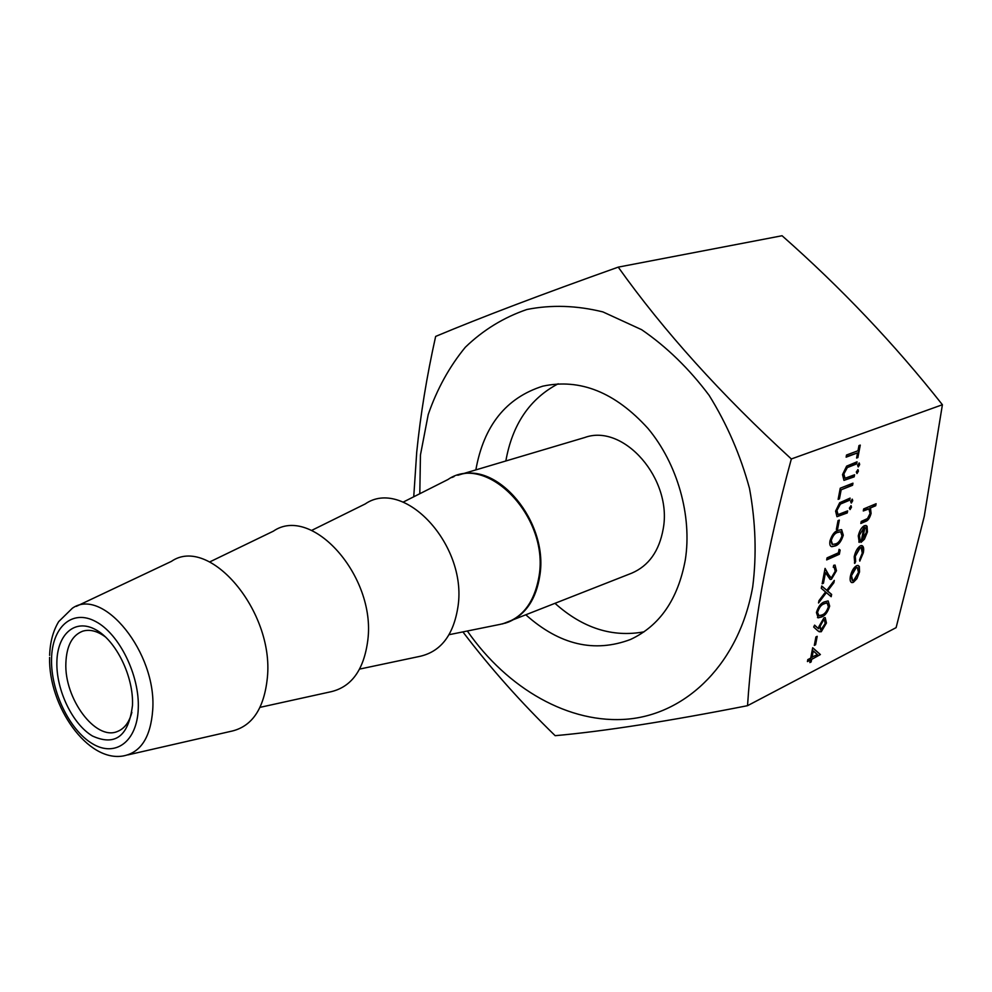 <?xml version="1.0" encoding="UTF-8"?>
<svg xmlns="http://www.w3.org/2000/svg" width="992" height="992" viewBox="0 0 992 992"><rect width="100%" height="100%" fill="white"/><g stroke="black" fill="none" stroke-linecap="round" stroke-linejoin="round"><path stroke-width="1.49" d="M56.866 662.272C57.238 634.173 74.983 618.301 95.517 629.573C116.052 640.41 133.771 676.544 132.482 705.386C128.613 736.188 115.283 746.393 92.479 736.014C72.552 724.247 56.209 690.221 56.866 662.272M105.884 637.286C97.625 631.061 89.9 629.027 82.696 631.185C72.205 635.252 66.6 645.792 65.881 662.817C64.046 698.405 95.579 741.123 117.428 731.476C124.422 728.711 129.233 722.337 131.874 712.343M502.485 623.943L631.755 573.153C648.718 565.849 659.196 551.13 663.189 528.984C672.675 479.062 623.621 423.212 584.784 437.509L457.796 475.267C497.116 460.548 548.601 521.693 539.884 575.261C536.238 598.994 525.822 614.581 508.611 622.009L504.816 623.311M359.637 669.079L418.103 656.729C440.336 652.476 453.666 635.55 458.081 605.963C467.108 544.472 403.756 477.189 365.192 503.961L311.624 530.422M260.053 707.346L329.121 692.143C351.044 687.828 363.965 670.381 367.858 639.828C375.906 575.93 311.724 504.544 273.37 531.166L209.696 561.943M127.745 754.937L230.268 731.476C251.745 727.136 264.12 709.156 267.381 677.536C274.189 611.01 209.225 535.01 171.368 561.398L76.285 606.36M505.846 460.982C512.331 424.452 529.79 398.722 558.186 383.78M475.85 469.898C483.749 425.717 506.056 397.804 542.76 386.173C580.109 378.188 615.176 392.274 647.987 428.457C677.524 463.81 692.267 516.026 685.286 559.996C677.97 599.379 659.705 625.865 630.49 639.48C594.444 653.034 559.662 644.899 526.12 615.065M618.239 267.133L782.068 235.736C841.08 287.767 894.524 344.1 942.4 404.736L924.259 516.41L896.111 627.638L747.534 705.684C749.878 669.34 754.614 630.391 761.744 588.864C769.234 547.076 779.104 503.775 791.343 458.961C721.283 394.804 663.586 330.857 618.239 267.133C541.806 294.314 480.946 317.415 435.649 336.412C426.82 376.067 420.509 414.681 416.714 452.265L413.738 496.781M419.802 493.731L420.447 455.006L428.222 414.557C436.988 389.149 449.351 366.718 465.31 347.262C483.166 330.026 503.7 317.428 526.913 309.492C551.279 304.618 576.612 305.437 602.938 311.922L641.638 329.691C666.636 346.816 689.142 368.702 709.119 395.337C727 424.142 740.478 455.204 749.518 488.51C755.668 522.201 756.735 554.937 752.73 586.731C739.338 662.569 687.654 713.31 628.618 719.039C569.346 724.619 507.296 688.547 467.344 631.011M462.904 631.904C490.197 667.827 520.949 702.423 555.16 735.68C604.029 731.302 668.149 721.296 747.534 705.684M814.308 645.395L815.908 636.951L817.197 636.306L815.598 644.75L814.308 645.395M821.289 631.718L818.078 631.024L813.676 627.031L814.606 625.134L818.586 628.742L818.933 626.473L823.943 617.88L825.195 617.619L826.435 623.013L821.289 631.718L819.082 631.743M821.736 585.987L826.807 590.314L834.309 580.407L833.875 582.726L827.613 590.996L831.631 594.419L831.184 596.713L826.373 592.633L818.512 603L818.958 600.681L825.567 591.951L821.289 588.318L821.736 585.987M831.718 577.282L835.202 571.231L834.222 567.226L833.292 567.325L833.689 565.304L835.016 565.08L836.467 570.747L831.432 579.254L830.192 579.477L825.456 572.669L823.459 583.209L822.145 583.804L825.071 568.391L828.655 574.802L830.837 577.443L831.718 577.282M838.426 552.817L839.096 549.32L840.137 550.076L839.331 554.268L826.671 559.91L827.055 557.864L838.426 552.817M835.14 545.972L831.866 546.691C830.093 546.443 829.461 544.534 829.957 540.962C831.916 534.787 834.644 531.266 838.116 530.385L841.501 529.629L843.287 535.196C841.352 541.359 838.637 544.955 835.14 545.972L831.197 546.468M860.473 545.761L861.812 545.538C863.61 546.183 864.106 548.588 863.325 552.767L859.804 561.112L859.568 559.711L862.271 553.114L861.168 547.534L860.176 547.72L855.278 556.289L855.687 561.484L854.757 563.431L854.199 556.76C855.402 551.341 857.497 547.671 860.473 545.761M863.871 527.732L859.419 535.159L860.101 540.367L859.246 542.388L858.266 535.891C859.518 530.658 861.577 527.236 864.466 525.624L867.058 526.231L867.442 531.923L864.404 539.264L860.994 542.401L863.871 527.732L859.419 535.159M942.4 404.736L791.343 458.961M863.276 510.967L863.672 508.921L876.11 503.725L875.713 505.746L870.492 507.941L871.075 513.447C869.798 518.134 867.901 520.825 865.384 521.519L860.833 523.478L861.23 521.445L867.492 518.556L870.058 513.546L868.918 508.933L863.276 510.967M850.628 501.592L852.326 499.199L852.711 500.737L851.297 503.093L850.628 501.592M839.691 502.721L850.107 498.108L849.71 500.191L840.41 504.06L836.938 510.471L838.079 514.588L847.652 510.868L847.255 512.938L836.963 516.683L835.599 511.128L839.691 502.721M838.128 499.36L840.249 488.2L852.971 483.178L852.562 485.274L841.166 489.788L839.455 498.827L838.128 499.36M856.307 472.006L858.006 469.613L858.402 471.2L856.976 473.556L856.307 472.006M857.584 465.384L859.27 462.991L859.667 464.578L858.254 466.947L857.584 465.384M856.617 565.688L857.993 565.415L859.308 566.444L859.556 571.9L856.914 578.683L853.343 582.354L851.942 582.626C850.243 582.13 849.735 579.985 850.404 576.178C851.644 570.958 853.715 567.461 856.617 565.688M846.523 455.018L857.981 450.765L858.973 445.582L860.275 445.11L857.882 457.56L856.592 458.056L857.572 452.885L846.126 457.163L846.523 455.018M846.622 466.153L857.063 461.801L856.666 463.921L847.342 467.554L843.857 473.99L845.048 478.256L854.583 474.771L854.174 476.867L843.956 480.364L842.518 474.61L846.622 466.153M849.375 508.115L851.074 505.722L851.458 507.259L850.045 509.603L849.375 508.115M836.343 529.505L838.029 520.614L839.331 520.068L837.645 528.959L836.343 529.505M821.612 616.962L818.202 617.842L816.416 612.51C818.338 606.472 821.029 602.925 824.501 601.846L828.035 600.929L829.672 606.112C827.774 612.138 825.096 615.747 821.612 616.962L817.482 617.594M810.724 658.118L812.684 647.739L820.384 654.546L811.642 659.407L811.158 661.912L809.869 662.582L810.352 660.077L807.426 661.577L807.798 659.618L810.724 658.118M644.081 631.817C612.523 637.645 582.899 628.209 555.21 603.52M875.514 503.973L875.713 505.746M875.192 505.56L870.492 507.941M869.984 507.755L871.075 513.447M870.567 513.273C869.29 517.96 867.38 520.651 864.875 521.346L860.92 523.032M868.31 508.747L863.362 510.533M852.091 499.224L852.711 500.737M852.19 500.563L851.297 503.093M849.499 498.356L849.71 500.191M849.189 500.005L840.41 504.06M839.889 503.874L836.938 510.471M836.417 510.285L837.546 514.402M847.056 511.128L847.255 512.938M846.746 512.765L836.963 516.683M852.364 483.414L852.562 485.274M852.041 485.088L841.166 489.788M840.633 489.614L839.455 498.827M838.922 498.641L838.215 498.926M857.77 469.638L858.402 471.2M857.882 471.026L856.976 473.556M859.047 463.016L859.667 464.578M859.146 464.405L858.254 466.947M858.911 534.973L860.101 540.367M859.605 540.181L858.824 542.016M865.855 525.4L867.058 526.231M866.549 526.045L867.442 531.923M866.934 531.737L864.404 539.264M863.896 539.078L861.093 541.892M865.074 527.496L864.429 527.298L861.961 539.722L866.338 532.493L866.338 528.637L864.912 527.471L862.47 539.908M861.825 545.538L863.325 552.767M862.829 552.581L859.692 560.418M861.106 547.534L860.176 547.72M859.68 547.534L855.278 556.289M854.782 556.103L855.687 561.484M855.178 561.298L854.397 562.96M858.055 565.428L859.308 566.444M858.812 566.258L859.556 571.9M859.06 571.714L856.914 578.683M856.406 578.485L853.343 582.354M852.847 582.168L851.396 582.428M857.2 567.436L855.712 567.486L851 575.472L852.215 580.419M853.728 580.382L858.477 572.396L857.299 567.474L856.22 567.672L851.496 575.658L852.674 580.593L853.728 580.382M859.667 445.334L857.882 457.56M857.361 457.386L856.666 457.647M846.201 456.754L857.572 452.885M856.468 462.024L856.666 463.921M856.133 463.735L847.342 467.554M846.821 467.381L843.857 473.99M843.324 473.804L844.514 478.07M853.976 475.007L854.174 476.867M853.653 476.693L843.956 480.364M850.851 505.746L851.458 507.259M850.938 507.073L850.045 509.603M838.736 520.329L837.645 528.959M837.124 528.761L836.43 529.071M841.625 529.654L843.287 535.196M842.766 535.01C840.832 541.173 838.116 544.757 834.632 545.786M840.646 531.762L837.211 532.258C834.52 532.828 832.362 535.506 830.738 540.268L832.003 544.248M841.985 535.829L840.621 531.762L837.732 532.444C835.041 533.014 832.883 535.692 831.259 540.466L832.511 544.447L835.537 543.914C838.228 543.207 840.373 540.516 841.985 535.829M839.071 549.481L840.137 550.076M839.616 549.89L839.331 554.268M838.823 554.082L826.758 559.451M834.111 567.176L833.354 567.015M835.053 565.08L836.467 570.747M835.958 570.561L831.432 579.254M830.924 579.055L830.192 579.477M823.459 583.209L825.456 572.669M822.951 583.011L822.244 583.333M824.96 568.937L828.655 574.802M828.146 574.604L830.403 577.282M821.698 586.185L826.807 590.314M833.59 581.374L833.875 582.726M833.367 582.54L827.613 590.996M827.105 590.798L831.631 594.419M831.122 594.22L830.726 596.316M818.735 601.846L826.373 592.633M828.184 600.954L829.672 606.112M829.176 605.914C827.278 611.94 824.588 615.548 821.116 616.751M817.21 611.742L818.983 615.672L821.996 614.966C824.674 614.11 826.807 611.394 828.382 606.794L827.117 603.024L823.608 603.657C820.93 604.376 818.797 607.079 817.21 611.742L818.375 615.449M826.621 602.826L824.116 603.855C821.438 604.574 819.305 607.278 817.718 611.94M814.519 625.307L818.586 628.742M825.195 617.619L826.435 623.013M825.927 622.802L820.793 631.52M824.166 619.603L823.124 619.628L819.652 626.002L820.607 629.746M823.633 619.826L820.148 626.2L820.942 629.883L825.17 623.534L824.364 619.678L823.124 619.628M816.602 636.604L815.598 644.75M815.102 644.54L814.395 644.899M812.646 647.95L820.384 654.546M819.814 654.732L811.642 659.407M811.146 659.196L811.158 661.912M810.662 661.714L809.968 662.073M807.525 661.069L810.352 660.077M813.254 650.938L811.518 657.25L817.458 654.646L813.254 650.938L812.014 657.448M49.637 655.402C50.059 642.171 53.084 630.912 58.689 621.612L72.379 608.208C103.007 586.52 156.972 652.972 152.718 709.925C150.685 737.056 140.951 752.395 123.529 755.904C87.606 762.699 48.323 705.982 49.6 657.423M51.534 659.234C50.815 691.201 69.465 730.062 92.268 743.616C115.047 757.652 137.082 742.028 138.26 708.672C139.785 675.527 119.35 633.913 95.74 621.562C72.156 608.716 51.906 627.093 51.534 659.234M449.091 634.694L498.257 624.749C520.701 620.595 534.328 604.178 539.164 575.496C548.948 516.249 486.502 452.674 447.962 479.52L403.174 502.113M454.014 476.606L451.782 477.536"/></g></svg>
